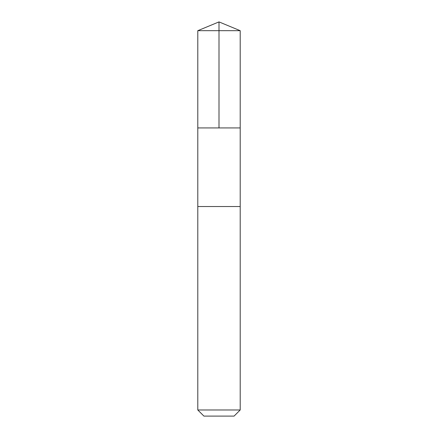 <?xml version="1.0" encoding="UTF-8"?>
<svg xmlns="http://www.w3.org/2000/svg" width="438" height="438" viewBox="0 0 438 438"><rect width="100%" height="100%" fill="white"/><g stroke="black" fill="none" stroke-linecap="round" stroke-linejoin="round"><path stroke-width="0.33" stroke-dasharray="2.19 1.64" d="M233.164 127.934L197.795 127.934L233.164 127.934M197.795 30.682L240.205 30.682M233.158 206.528L197.795 206.528L233.158 206.528M197.795 409.979L240.205 409.979M203.916 416.1L234.084 416.1"/><path stroke-width="0.66" d="M197.795 127.934L240.205 127.934L240.205 30.682L197.795 30.682L197.795 127.934L240.205 127.934L240.205 206.528L197.795 206.528L197.795 127.934M204.836 206.528L197.795 206.528L197.795 409.979L240.205 409.979L240.205 206.528L204.836 206.528M240.205 409.979L234.084 416.1L203.916 416.1L197.795 409.979M219 127.934L219 21.9L197.795 30.682M219 21.9L240.205 30.682"/></g></svg>
